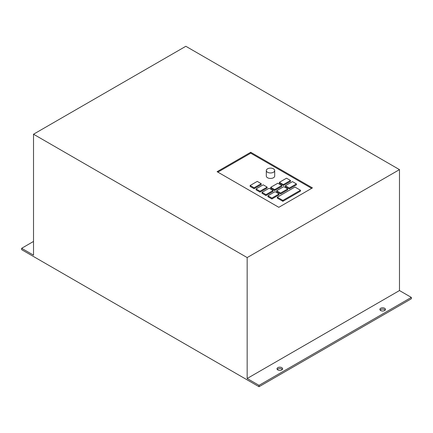 <?xml version="1.0" encoding="UTF-8"?>
<svg xmlns="http://www.w3.org/2000/svg" width="433" height="433" viewBox="0 0 433 433"><rect width="100%" height="100%" fill="white"/><g stroke="black" fill="none" stroke-linecap="round" stroke-linejoin="round"><path stroke-width="0.65" d="M277.266 369.473A2.798 1.613 180 0 1 281.78 369.013A2.798 1.613 180 0 1 282.332 369.473M277.824 369.928A2.798 1.613 180 0 1 277.006 368.786A2.798 1.613 180 0 1 278.733 367.292A2.798 1.613 180 0 1 281.78 367.644A2.798 1.613 180 0 1 282.597 368.786A2.798 1.613 180 0 1 280.871 370.28A2.798 1.613 180 0 1 277.824 369.928M380.131 310.082A2.798 1.613 180 0 1 384.645 309.627A2.798 1.613 180 0 1 385.202 310.082M380.688 310.542A2.798 1.613 180 0 1 379.871 309.4A2.798 1.613 180 0 1 381.597 307.906A2.798 1.613 180 0 1 384.645 308.258A2.798 1.613 180 0 1 385.462 309.4A2.798 1.613 180 0 1 383.735 310.889A2.798 1.613 180 0 1 380.688 310.542M267.534 172.253A4.195 2.425 0 0 0 272.108 172.778A4.195 2.425 0 0 0 274.701 170.542A4.195 2.425 0 0 0 273.472 168.827A4.195 2.425 0 0 0 268.898 168.302A4.195 2.425 0 0 0 266.306 170.542A4.195 2.425 0 0 0 267.534 172.253M266.306 170.542L266.306 176.025A4.195 2.425 0 0 0 267.534 177.736A4.195 2.425 0 0 0 272.108 178.261A4.195 2.425 0 0 0 274.701 176.025L274.701 170.542M311.652 188.36L250.723 153.179L217.886 172.139M282.868 201.323L300.475 191.159L300.475 190.244L294.933 187.045L277.331 197.21L282.868 200.409L282.868 201.323L277.331 198.125L277.331 197.21M289.298 188.929L296.416 184.815L296.416 183.906L292.464 181.622L285.342 185.73L285.342 186.645L289.298 188.929L289.298 188.014L296.416 183.906M283.361 185.503L290.483 181.389L290.483 180.48L286.527 178.196L279.404 182.304L279.404 183.219L283.361 185.503L283.361 184.588L290.483 180.48M280.595 193.957L287.712 189.843L287.712 188.929L283.756 186.645L276.638 190.758L276.638 191.667L280.595 193.957L280.595 193.042L287.712 188.929M274.657 190.525L281.78 186.417L281.78 185.503L277.824 183.219L270.701 187.332L270.701 188.241L274.657 190.525L274.657 189.616L281.78 185.503M271.892 198.98L279.009 194.866L279.009 193.957L275.052 191.667L267.935 195.781L267.935 196.696L271.892 198.98L271.892 198.065L279.009 193.957M265.954 195.554L273.077 191.44L273.077 190.525L269.12 188.241L261.997 192.355L261.997 193.27L265.954 195.554L265.954 194.639L273.077 190.525M260.022 192.128L267.139 188.014L267.139 187.099L263.183 184.815L256.065 188.929L256.065 189.843L260.022 192.128L260.022 191.213L267.139 187.099M254.084 188.701L261.207 184.588L261.207 183.673L257.251 181.389L250.128 185.503L250.128 186.417L254.084 188.701L254.084 187.787L261.207 183.673M259.031 385.348L259.031 386.718L411.35 298.775L411.35 297.406L399.48 290.554L399.48 169.628L185.838 46.282L33.52 134.225L247.162 257.57L247.162 378.496L259.031 385.348L411.35 297.406M33.52 241.446L21.65 248.298L33.52 255.151L33.52 134.225M21.65 248.298L21.65 249.668L259.031 386.718M278.814 207.315L312.442 187.9L250.723 152.27L217.095 171.684L278.814 207.315M399.48 169.628L247.162 257.57M250.723 153.179L250.723 152.27M282.868 200.409L300.475 190.244M285.342 185.73L289.298 188.014M279.404 182.304L283.361 184.588M276.638 190.758L280.595 193.042M270.701 187.332L274.657 189.616M267.935 195.781L271.892 198.065M261.997 192.355L265.954 194.639M256.065 188.929L260.022 191.213M250.128 185.503L254.084 187.787M399.48 290.554L247.162 378.496"/></g></svg>
